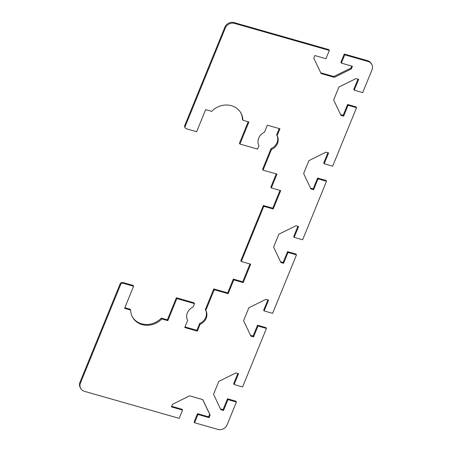 <?xml version="1.0" encoding="UTF-8"?>
<svg xmlns="http://www.w3.org/2000/svg" width="452" height="452" viewBox="0 0 452 452"><rect width="100%" height="100%" fill="white"/><g stroke="black" fill="none" stroke-linecap="round" stroke-linejoin="round"><path stroke-width="0.68" d="M220.503 408.936L223.062 409.665L227.492 398.811L235.955 401.223L236.419 402.026L227.107 424.84A7.272 6.509 -30.1 0 1 217.904 429.4L194.592 422.75L194.123 421.948L197.501 413.67L208.592 416.834L209.655 414.235L202.699 399.596M236.419 402.026L227.961 399.613L223.531 410.467L220.87 409.71L213.547 394.297L218.824 381.369L235.887 372.917L238.543 373.674L234.113 384.528L242.577 386.94L266.448 328.44L257.99 326.028L253.561 336.881L250.9 336.124L243.577 320.717L248.849 307.784L265.917 299.331L268.573 300.088L264.143 310.942L272.607 313.36L296.478 254.86L288.014 252.448L283.59 263.301L280.929 262.539L273.607 247.131L278.878 234.204L295.941 225.746L298.602 226.508L294.173 237.362L302.631 239.775L326.508 181.275L318.044 178.862L313.615 189.716L310.959 188.959L303.631 173.545L308.908 160.618L325.971 152.166L328.632 152.923L324.203 163.777L332.661 166.189L356.538 107.689L348.074 105.276L343.644 116.13L340.989 115.373L333.661 99.96L338.938 87.033L356.001 78.58L358.662 79.337L354.232 90.191L362.69 92.603L372.002 69.794A7.272 6.509 -30.1 0 0 371.708 64.269A7.272 6.509 -30.1 0 0 368.047 61.478L344.735 54.828L341.356 63.105L352.447 66.269L351.39 68.873L334.327 77.326L321.112 73.557L313.784 58.144L314.846 55.545L325.943 58.709L329.322 50.432L328.853 49.63L234.096 22.6A7.272 6.509 149.9 0 0 224.893 27.16L184.727 125.583A2.079 1.859 149.9 0 0 184.811 127.159L185.275 127.961A2.079 1.859 -30.1 0 1 185.19 126.385L225.356 27.962A7.272 6.509 -30.1 0 1 234.565 23.402L329.322 50.432M240.594 112.463A18.696 16.73 149.9 0 1 242.413 119.447L242.877 120.249A18.696 16.73 -30.1 0 0 240.831 112.859A18.696 16.73 -30.1 0 0 211.7 111.356L205.671 109.633L196.66 131.707L186.32 128.758A2.079 1.859 -30.1 0 1 185.275 127.961M242.877 120.249L248.911 121.967L239.905 144.041L257.578 149.081L258.951 145.708A10.385 9.294 -30.1 0 1 264.454 132.221L267.335 125.17L279.929 128.763L277.121 135.651A10.385 9.294 -30.1 0 1 271.482 149.471L263.041 170.155L276.952 174.122L271.324 187.919L280.72 190.597L273.217 208.993L263.815 206.315L241.295 261.505L250.69 264.183L243.187 282.579L233.786 279.901L228.153 293.698L214.242 289.726L205.801 310.411A10.385 9.294 -30.1 0 1 200.163 324.231L197.349 331.118L184.755 327.525L187.631 320.474A10.385 9.294 -30.1 0 1 193.14 306.987L194.513 303.608L176.839 298.569L167.833 320.643L161.799 318.926A18.696 16.73 -30.1 0 1 132.668 317.417A18.696 16.73 -30.1 0 1 130.622 310.032L124.588 308.309L133.6 286.235L123.26 283.285L122.791 282.483A2.079 1.859 149.9 0 0 120.164 283.788L79.998 382.206A7.272 6.509 149.9 0 0 80.292 387.731L80.755 388.534A7.272 6.509 -30.1 0 1 80.462 383.008L120.627 284.59A2.079 1.859 -30.1 0 1 123.26 283.285M194.592 422.75L197.965 414.473L209.061 417.637L210.123 415.032L202.795 399.624L189.586 395.856L172.517 404.308L171.461 406.913L182.552 410.077L179.173 418.354L84.417 391.325A7.272 6.509 -30.1 0 1 80.755 388.534M371.708 64.269L371.245 63.466A7.272 6.509 149.9 0 0 367.583 60.675L344.271 54.025L344.735 54.828M171.703 406.308L182.088 409.275L182.552 410.077M122.791 282.483L133.137 285.432L133.6 286.235M124.837 307.71L130.159 309.23L130.622 310.032M132.442 317.016A18.696 16.73 149.9 0 0 161.336 318.123L167.37 319.841L176.376 297.766L194.049 302.812L194.513 303.608M184.998 326.926L196.886 330.316L199.694 323.429A10.385 9.294 149.9 0 0 205.338 309.609L213.779 288.924L227.689 292.896L233.322 279.099L242.718 281.777L249.984 263.979M241.295 261.505L240.826 260.702L263.352 205.513L272.748 208.197L280.014 190.399M271.324 187.919L270.855 187.117L276.245 173.918M263.041 170.155L262.572 169.353L271.014 148.668A10.385 9.294 149.9 0 0 276.658 134.849L279.223 128.56M239.905 144.041L239.436 143.239L248.204 121.763M320.745 72.783L333.858 76.524L350.921 68.071L351.741 66.065M341.356 63.105L340.893 62.303L344.271 54.025M354.232 90.191L353.769 89.389L357.95 79.134M340.622 114.599L343.181 115.328L347.611 104.474L356.069 106.887L356.538 107.689M324.203 163.777L323.739 162.974L327.92 152.719M310.592 188.185L313.151 188.913L317.581 178.06L326.045 180.472L326.508 181.275M294.173 237.362L293.71 236.56L297.891 226.305M280.562 261.764L283.121 262.499L287.551 251.645L296.015 254.058L296.478 254.86M264.143 310.942L263.68 310.145L267.861 299.891M250.532 335.35L253.092 336.079L257.521 325.225L265.985 327.643L266.448 328.44M234.113 384.528L233.65 383.725L237.837 373.471M272.748 208.197L273.217 208.993M263.352 205.513L263.815 206.315M271.014 148.668L271.482 149.471M276.658 134.849L277.121 135.651M334.327 77.326L333.858 76.524M351.39 68.873L350.921 68.071M196.886 330.316L197.349 331.118M176.376 297.766L176.839 298.569M167.37 319.841L167.833 320.643M161.336 318.123L161.799 318.926M242.718 281.777L243.187 282.579M233.322 279.099L233.786 279.901M227.689 292.896L228.153 293.698M213.779 288.924L214.242 289.726M205.338 309.609L205.801 310.411M199.694 323.429L200.163 324.231M343.644 116.13L343.181 115.328M348.074 105.276L347.611 104.474M313.615 189.716L313.151 188.913M318.044 178.862L317.581 178.06M283.59 263.301L283.121 262.499M288.014 252.448L287.551 251.645M253.561 336.881L253.092 336.079M257.99 326.028L257.521 325.225M223.531 410.467L223.062 409.665M227.961 399.613L227.492 398.811M197.965 414.473L197.501 413.67M209.061 417.637L208.592 416.834M210.123 415.032L209.655 414.235M367.583 60.675L368.047 61.478M234.565 23.402L234.096 22.6M224.893 27.16L225.356 27.962M80.462 383.008L79.998 382.206M120.164 283.788L120.627 284.59M185.19 126.385L184.727 125.583"/></g></svg>
